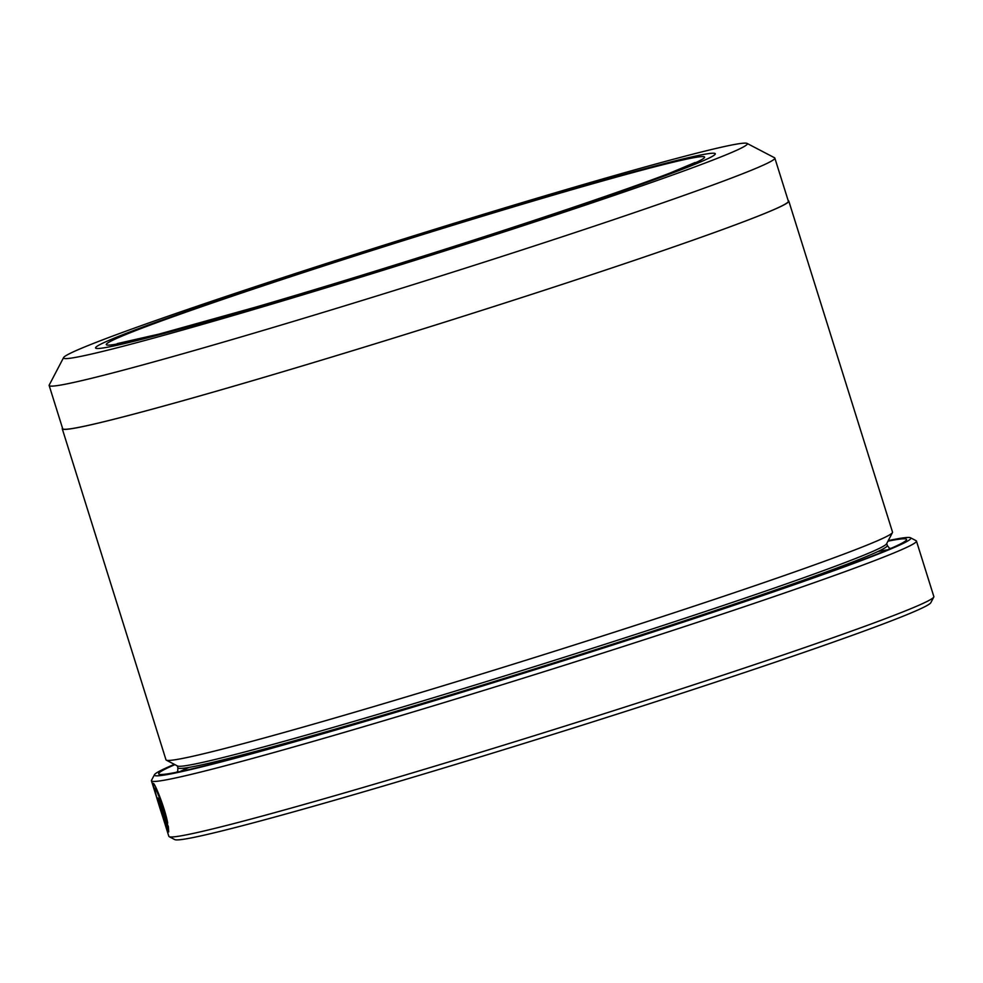 <?xml version="1.0" encoding="UTF-8"?>
<svg xmlns="http://www.w3.org/2000/svg" width="983" height="983" viewBox="0 0 983 983"><rect width="100%" height="100%" fill="white"/><g stroke="black" fill="none" stroke-linecap="round" stroke-linejoin="round"><path stroke-width="1.47" d="M747.031 143.395A358.304 11.882 -17.4 0 0 378.639 246.844A358.304 11.882 -17.4 0 0 63.6 357.566A358.304 11.882 -17.4 0 0 432.237 254.88A358.304 11.882 -17.4 0 0 747.031 143.395L774.518 157.747A380.249 12.607 162.6 0 1 774.837 158.079A380.249 12.607 162.6 0 1 440.433 276.063A380.249 12.607 162.6 0 1 49.15 385.496L62.666 428.637A380.249 12.607 -17.4 0 0 453.962 319.205A380.691 12.619 -17.4 0 0 788.796 201.085A380.691 12.619 -17.4 0 0 788.182 200.643M49.15 385.496A380.249 12.607 162.6 0 1 49.224 385.041L63.6 357.566M166.901 819.49L166.201 819.711C163.866 807.866 155.904 787.678 154.835 788.305L156.064 787.899M154.835 788.305C153.09 786.818 163.117 818.507 166.041 825.634L157.354 797.913A400.843 13.295 -17.4 0 0 157.685 797.987L168.302 831.864C166.41 829.775 151.149 781.362 153.311 783.439C154.687 782.615 165.07 808.395 167.712 823.164L166.201 819.711M161.335 805.372L167.221 825.806L166.877 823.152L168.363 826.605L168.695 831.925L160.364 805.323L158.779 798.085L161.912 805.372A400.843 13.295 162.6 0 1 161.335 805.372L161.863 805.212M788.796 201.085L892.527 532.122A380.691 12.619 162.6 0 1 892.453 532.589L886.592 543.796A371.734 12.324 162.6 0 1 559.732 658.684A371.734 12.324 162.6 0 1 177.53 766.003L166.311 760.154A380.691 12.619 162.6 0 1 165.98 759.81L62.248 428.772A380.691 12.619 -17.4 0 0 453.986 319.205A380.249 12.607 -17.4 0 0 788.366 201.22L774.837 158.079M892.453 532.589A380.691 12.619 162.6 0 1 557.73 650.242A380.691 12.619 162.6 0 1 166.311 760.154M887.956 541.178A391.885 12.988 162.6 0 1 906.486 539.937A391.885 12.988 162.6 0 1 561.92 661.043A391.885 12.988 162.6 0 1 158.976 774.186A391.885 12.988 162.6 0 1 174.9 764.639M889.406 548.514A385.176 12.767 162.6 0 1 891.483 548.145M174.372 764.356A396.37 13.148 -17.4 0 0 154.454 774.702A396.37 13.148 -17.4 0 0 562.251 661.104A396.37 13.148 -17.4 0 0 910.491 537.762A396.37 13.148 -17.4 0 0 888.239 540.638M910.491 537.762L916.107 540.699A400.843 13.295 162.6 0 1 916.451 541.055A400.843 13.295 162.6 0 1 563.923 665.417A400.843 13.295 162.6 0 1 151.431 780.797A400.843 13.295 162.6 0 1 151.517 780.305L154.454 774.702M933.776 597.062L930.84 602.677A396.37 13.148 162.6 0 1 582.329 725.171A396.37 13.148 162.6 0 1 174.79 839.605L169.187 836.68A400.843 13.295 -17.4 0 0 581.322 720.944A400.843 13.295 -17.4 0 0 933.776 597.062A400.843 13.295 -17.4 0 0 933.85 596.583L916.451 541.055M151.431 780.797L168.843 836.324A400.843 13.295 -17.4 0 0 169.187 836.68M429.718 254.511A324.709 10.764 -17.4 0 0 715.292 153.753A324.709 10.764 -17.4 0 0 381.146 247.212A324.709 10.764 -17.4 0 0 95.584 347.957A324.709 10.764 -17.4 0 0 429.718 254.511A324.709 10.764 -17.4 0 0 715.292 153.753A324.709 10.764 -17.4 0 0 381.146 247.212A324.709 10.764 -17.4 0 0 95.584 347.957A324.709 10.764 -17.4 0 0 429.718 254.511M62.482 428.06A380.691 12.619 -17.4 0 0 62.248 428.772M175.994 772.368A385.176 12.767 162.6 0 1 177.898 771.483M167.921 825.585L167.221 825.806M886.727 543.55L887.33 545.479A371.734 12.324 162.6 0 1 560.408 660.822A371.734 12.324 162.6 0 1 177.874 767.809L177.702 772.024M877.942 551.512A378.455 12.546 162.6 0 1 887.698 549.78M180.024 771.544A378.455 12.546 162.6 0 1 189.031 767.404M428.883 254.376A313.516 10.395 162.6 0 1 107.172 345.07A313.516 10.395 162.6 0 1 381.994 247.347A313.516 10.395 162.6 0 1 703.705 156.653A313.516 10.395 162.6 0 1 428.883 254.376M177.272 765.868L177.874 767.809M887.33 545.479L889.873 548.846M161.015 802.718L160.29 802.939M695.067 162.527L669.976 173.057C625.606 190.198 530.206 222.391 428.809 254.388C367.679 273.679 310.456 291.115 257.153 306.708L159.172 334.06L117.186 343.62"/></g></svg>
